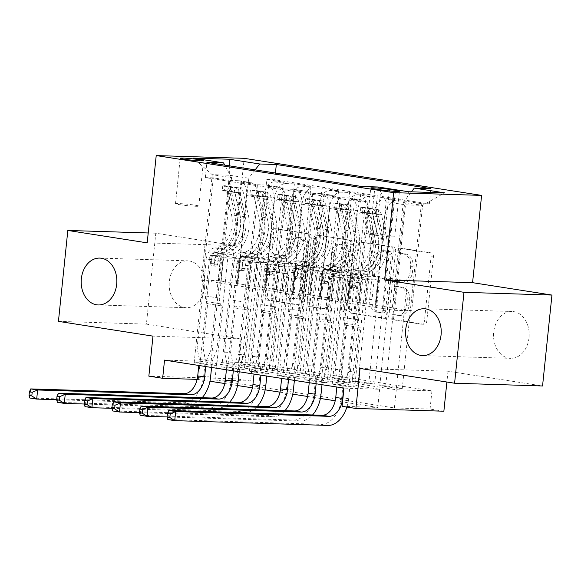 <?xml version="1.0" encoding="UTF-8"?>
<svg xmlns="http://www.w3.org/2000/svg" width="581" height="581" viewBox="0 0 581 581"><rect width="100%" height="100%" fill="white"/><g stroke="black" fill="none" stroke-linecap="round" stroke-linejoin="round"><path stroke-width="0.44" stroke-dasharray="2.9 2.18" d="M400.156 250.564A2.52 1.91 91.8 0 1 402.132 248.348A2.52 1.91 91.8 0 1 402.313 248.363L431.102 252.858A3.595 2.731 91.8 0 1 433.448 256.853L426.803 321.104A3.595 2.731 91.8 0 1 423.985 324.271A3.595 2.731 91.8 0 1 423.723 324.249L394.935 319.753A2.52 1.91 91.8 0 1 393.293 316.957A2.52 1.91 91.8 0 1 395.269 314.735A2.52 1.91 91.8 0 1 395.45 314.757L399.176 315.338A11.504 8.751 91.8 0 0 399.997 315.41A11.504 8.751 91.8 0 0 409.031 305.265L409.583 299.912A11.504 8.751 91.8 0 0 402.088 287.137L398.363 286.556A2.52 1.91 91.8 0 1 396.729 283.76A2.52 1.91 91.8 0 1 398.704 281.545A2.52 1.91 91.8 0 1 398.886 281.56L402.611 282.141A11.504 8.751 91.8 0 0 403.432 282.221A11.504 8.751 91.8 0 0 412.459 272.075L413.011 266.715A11.504 8.751 91.8 0 0 405.523 253.941L401.798 253.36A2.52 1.91 91.8 0 1 400.156 250.564M396.801 315.265A11.504 8.751 91.8 0 0 397.622 315.338A11.504 8.751 91.8 0 0 406.649 305.192L407.208 299.84A11.504 8.751 91.8 0 0 399.713 287.065L395.988 286.484A2.52 1.91 91.8 0 1 394.346 283.688A2.52 1.91 91.8 0 1 396.322 281.465A2.52 1.91 91.8 0 1 396.503 281.487L400.229 282.068A11.504 8.751 91.8 0 0 401.05 282.141A11.504 8.751 91.8 0 0 410.084 271.995L410.636 266.643A11.504 8.751 91.8 0 0 403.141 253.868L399.416 253.287A2.52 1.91 91.8 0 1 397.782 250.491A2.52 1.91 91.8 0 1 399.757 248.269A2.52 1.91 91.8 0 1 399.939 248.29L428.727 252.786A3.595 2.731 91.8 0 1 431.066 256.78L424.428 321.024A3.595 2.731 91.8 0 1 421.603 324.198A3.595 2.731 91.8 0 1 421.348 324.176L392.56 319.681A2.52 1.91 91.8 0 1 390.919 316.885A2.52 1.91 91.8 0 1 392.894 314.662A2.52 1.91 91.8 0 1 393.076 314.677L399.176 315.338M204.657 287.029A23.443 17.822 91.8 0 1 186.254 307.698A23.443 17.822 91.8 0 1 169.318 281.509A23.443 17.822 91.8 0 1 187.721 260.84A23.443 17.822 91.8 0 1 204.657 287.029M529.03 337.677A23.443 17.822 91.8 0 1 510.634 358.346A23.443 17.822 91.8 0 1 493.697 332.158A23.443 17.822 91.8 0 1 512.093 311.489A23.443 17.822 91.8 0 1 529.03 337.677M179.544 204.672A11.722 0.719 5.9 0 0 191.984 206.059A11.722 0.719 5.9 0 0 198.811 206.11A11.722 0.719 5.9 0 0 194.766 205.144A11.722 0.719 5.9 0 0 182.332 203.757A11.722 0.719 5.9 0 0 175.498 203.699A11.722 0.719 5.9 0 0 179.544 204.672M274.457 253.97A3.595 2.731 91.8 0 1 272.111 249.975L273.978 231.95A3.595 2.731 91.8 0 1 276.796 228.783A3.595 2.731 91.8 0 1 277.057 228.805L309.027 233.794A3.595 2.731 91.8 0 1 311.372 237.789L304.727 302.04A3.595 2.731 91.8 0 1 301.909 305.207A3.595 2.731 91.8 0 1 301.655 305.185L269.678 300.195A3.595 2.731 91.8 0 1 267.333 296.201L269.584 274.428A3.595 2.731 91.8 0 1 272.409 271.254A3.595 2.731 91.8 0 1 272.663 271.283L286.346 273.419A3.595 2.731 91.8 0 1 288.692 277.413L287.573 288.205A9.616 7.313 91.8 0 0 294.523 298.954A9.616 7.313 91.8 0 0 302.069 290.471L306.441 248.174A9.616 7.313 91.8 0 0 299.491 237.426A9.616 7.313 91.8 0 0 291.945 245.908L291.219 252.96A3.595 2.731 91.8 0 1 288.394 256.127A3.595 2.731 91.8 0 1 288.14 256.105L272.075 253.897A3.595 2.731 91.8 0 1 269.737 249.903L271.596 231.877A3.595 2.731 91.8 0 1 274.421 228.703A3.595 2.731 91.8 0 1 274.675 228.732L306.652 233.722A3.595 2.731 91.8 0 1 308.99 237.716L302.352 301.967A3.595 2.731 91.8 0 1 299.535 305.134A3.595 2.731 91.8 0 1 299.273 305.112L267.296 300.116A3.595 2.731 91.8 0 1 264.958 296.128L267.209 274.355A3.595 2.731 91.8 0 1 270.027 271.182A3.595 2.731 91.8 0 1 270.288 271.204L283.971 273.346A3.595 2.731 91.8 0 1 286.31 277.333L285.198 288.132L287.573 288.205M252.503 362.856L431.944 390.875L396.278 389.764L216.836 361.745L252.503 362.856L250.622 381.042L236.823 378.885L148.852 376.139M147.196 242.851L235.167 245.603L155.795 233.206L146.405 324.118L240.955 338.883L236.823 378.885M235.167 245.603L244.187 158.322M360.031 368.463L448.002 371.215L542.552 385.98M448.002 371.215L446.883 382.029M443.869 411.217L430.063 409.06L394.405 407.942L214.963 379.923L250.622 381.042M431.944 390.875L430.063 409.06M358.252 245.109A3.595 2.731 91.8 0 1 361.07 241.936A3.595 2.731 91.8 0 1 361.331 241.965L393.301 246.954A3.595 2.731 91.8 0 1 395.646 250.948L389.001 315.2A3.595 2.731 91.8 0 1 386.183 318.366A3.595 2.731 91.8 0 1 385.922 318.344L353.952 313.355A3.595 2.731 91.8 0 1 351.607 309.361L358.252 245.109L355.87 245.037A3.595 2.731 91.8 0 1 358.695 241.863A3.595 2.731 91.8 0 1 358.949 241.892L390.926 246.881A3.595 2.731 91.8 0 1 393.264 250.876L386.626 315.127A3.595 2.731 91.8 0 1 383.801 318.294A3.595 2.731 91.8 0 1 383.547 318.272L351.57 313.275A3.595 2.731 91.8 0 1 349.232 309.288L355.87 245.037M351.164 240.374L319.194 235.385A3.595 2.731 91.8 0 0 318.933 235.363A3.595 2.731 91.8 0 0 316.115 238.53L309.47 302.781A3.595 2.731 91.8 0 0 311.815 306.775L325.498 308.91A3.595 2.731 91.8 0 0 325.752 308.932A3.595 2.731 91.8 0 0 328.577 305.766L331.272 279.708A3.595 2.731 91.8 0 1 334.09 276.534A3.595 2.731 91.8 0 1 334.351 276.556L343.429 277.979A3.595 2.731 91.8 0 1 345.768 281.967L342.964 309.099A2.52 1.91 91.8 0 0 344.78 311.91A2.52 1.91 91.8 0 0 346.755 309.688L353.509 244.369A3.595 2.731 91.8 0 0 351.164 240.374L319.194 235.385M58.434 321.373L146.405 324.118M155.795 233.206L148.22 232.974M194.192 362.588L213.285 177.859L229.851 180.444L210.758 365.173L194.192 362.588L200.14 362.776L216.698 365.362L210.758 365.173M221.797 366.901L240.89 182.165L257.456 184.751L238.363 369.487L221.797 366.901L227.745 367.083L244.31 369.669L238.363 369.487M249.409 371.208L268.495 186.479L285.06 189.065L265.967 373.794L249.409 371.208L255.35 371.397L271.915 373.982L265.967 373.794M277.014 375.522L296.107 190.786L312.665 193.371L293.579 378.108L277.014 375.522L282.954 375.704L299.52 378.289L293.579 378.108M340.277 197.685L321.184 382.414L304.618 379.829L323.711 195.1L340.277 197.685L348.949 197.954A14.648 9.47 -81.1 0 1 349.711 198.027A14.648 9.47 -81.1 0 1 356.959 212.799L347.641 302.984L358.68 304.705L361.266 277.428L349.254 277.05L338.171 384.324L354.737 386.917L348.789 386.728L332.223 384.143L338.171 384.324M421.378 203.67L402.284 388.398L385.719 385.813L404.812 201.077L421.378 203.67L429.337 203.916L274.74 179.776L266.781 179.529L247.688 364.258L264.253 366.843L258.305 366.662L241.747 364.076L247.688 364.258M393.765 199.356L374.68 384.085L358.114 381.499L377.207 196.77L393.765 199.356L385.094 199.087L396.133 200.808L404.812 201.077M366.161 195.042L347.075 379.778L330.509 377.192L349.595 192.456L366.161 195.042L357.482 194.773A14.648 9.47 98.9 0 0 346.472 209.022L357.511 210.75A14.648 9.47 -81.1 0 1 368.528 196.501L377.207 196.77M338.556 190.735L319.463 375.464L302.904 372.879L321.99 188.15L338.556 190.735L329.877 190.466A14.648 9.47 98.9 0 0 318.867 204.715L329.906 206.437A14.648 9.47 -81.1 0 1 340.924 192.188L349.595 192.456M310.951 186.421L291.858 371.157L275.292 368.572L294.385 183.836L310.951 186.421L302.273 186.152A14.648 9.47 98.9 0 0 291.255 200.401L302.302 202.123A14.648 9.47 -81.1 0 1 313.312 187.874L321.99 188.15M240.89 182.165L249.569 182.434A14.648 9.47 -81.1 0 1 250.324 182.507A14.648 9.47 -81.1 0 1 257.572 197.279L248.254 287.464L250.839 260.186L238.827 259.809L227.745 367.083M229.851 180.444L238.522 180.713A14.648 9.47 98.9 0 1 239.285 180.785A14.648 9.47 98.9 0 1 246.533 195.557L237.215 285.743L248.254 287.464M268.495 186.479L277.173 186.748A14.648 9.47 -81.1 0 1 277.929 186.821A14.648 9.47 -81.1 0 1 285.184 201.592L275.859 291.778L278.444 264.493L266.439 264.123L255.35 371.397M257.456 184.751L266.134 185.027A14.648 9.47 98.9 0 1 266.89 185.092A14.648 9.47 98.9 0 1 274.138 199.864L264.82 290.05L275.859 291.778M296.107 190.786L304.778 191.062A14.648 9.47 -81.1 0 1 305.541 191.127A14.648 9.47 -81.1 0 1 312.789 205.899L303.471 296.085L306.049 268.807L294.044 268.429L282.954 375.704M285.06 189.065L293.739 189.333A14.648 9.47 98.9 0 1 294.494 189.406A14.648 9.47 98.9 0 1 301.742 204.178L292.425 294.364L303.471 296.085M323.711 195.1L332.39 195.369A14.648 9.47 -81.1 0 1 333.145 195.441A14.648 9.47 -81.1 0 1 340.393 210.213L331.076 300.399L333.654 273.114L321.649 272.743L310.566 380.018L327.125 382.603L321.184 382.414M312.665 193.371L321.344 193.647A14.648 9.47 98.9 0 1 322.099 193.713A14.648 9.47 98.9 0 1 329.354 208.485L320.029 298.67L331.076 300.399M402.284 388.398L396.344 388.21L379.778 385.624L385.719 385.813M374.68 384.085L368.732 383.903L352.173 381.318L358.114 381.499M347.075 379.778L341.127 379.589L324.561 377.004L330.509 377.192M319.463 375.464L313.522 375.282L296.956 372.697L302.904 372.879M291.858 371.157L285.917 370.969L269.352 368.383L275.292 368.572M164.532 360.111L200.198 361.222L379.64 389.241L343.974 388.13M304.618 379.829L310.566 380.018M285.917 370.969L297 263.694L284.995 263.316L282.177 290.594L265.372 288.002L274.697 197.816A14.648 9.47 -81.1 0 1 285.707 183.567L294.385 183.836M265.372 288.002L254.333 286.273L263.651 196.087L274.697 197.816M313.522 375.282L324.605 268.008L312.6 267.63L309.782 294.901L292.984 292.308L302.302 202.123M292.984 292.308L281.938 290.587L291.255 200.401M341.127 379.589L352.217 272.315L340.205 271.944L337.387 299.215L320.589 296.622L329.906 206.437M320.589 296.622L309.542 294.894L318.867 204.715M368.732 383.903L379.821 276.629L367.817 276.251L364.999 303.522L348.193 300.929L357.511 210.75M348.193 300.929L337.154 299.208L346.472 209.022M332.223 384.143L351.316 199.406L359.995 199.682A14.648 9.47 -81.1 0 1 360.75 199.748A14.648 9.47 -81.1 0 1 367.998 214.52L358.68 304.705M396.344 388.21L407.426 280.935L395.421 280.565L392.603 307.836L364.759 303.514L374.077 213.336A14.648 9.47 -81.1 0 1 385.094 199.087M375.798 305.243L385.123 215.057A14.648 9.47 -81.1 0 1 396.133 200.808M263.651 196.087A14.648 9.47 98.9 0 1 274.668 181.838L283.339 182.114L266.781 179.529M213.285 177.859L205.318 177.604L359.915 201.745L367.882 201.999L351.316 199.406M258.305 366.662L269.395 259.387L257.39 259.01L254.572 286.28L218.441 280.674L201.324 280.136L212.225 174.678L231.55 177.699L220.649 283.158L223.227 255.872L211.223 255.495L200.14 362.776M201.324 280.136L220.649 283.158M378.137 186.995L386.147 201.839L375.246 307.291L394.572 310.312L405.465 204.853L422.583 205.391L403.265 202.37L411.413 191.824M386.147 201.839L405.465 204.853L408.501 191.737M394.572 310.312L411.689 310.842L422.583 205.391L444.639 192.863M411.689 310.842L392.364 307.828L403.265 202.37M335.215 400.781L377.759 407.426L342.1 406.315M197.148 379.371L209.952 381.223M224.789 383.54L237.556 385.53M252.394 387.847L265.168 389.844M279.998 392.16L292.773 394.158M307.603 396.474L320.378 398.464M218.441 280.674L229.342 175.215L212.225 174.678L193.175 158.112M237.767 283.688L248.668 178.229L229.342 175.215L229.321 165.839M237.215 285.743L220.41 283.143M264.82 290.05L248.014 287.457M292.425 294.364L275.626 291.771M320.029 298.67L303.231 296.078M347.641 302.984L330.836 300.392M375.246 307.291L358.441 304.698M396.278 389.764L394.405 407.942M216.836 361.745L214.963 379.923M379.64 389.241L377.759 407.426M200.198 361.222L198.317 379.408M375.006 307.284L377.824 280.013L365.819 279.635L349.254 277.05M377.824 280.013L361.266 277.428M348.789 386.728L367.882 201.999M359.915 201.745L361.491 186.472M365.819 279.635L354.737 386.917M429.337 203.916L430.92 188.643M379.778 385.624L390.86 278.35L378.856 277.979L376.038 305.25M395.421 280.565L378.856 277.979M407.426 280.935L390.86 278.35M283.339 182.114L264.253 366.843M347.402 302.977L350.22 275.699L333.654 273.114M350.22 275.699L338.215 275.329L321.649 272.743M338.215 275.329L327.125 382.603M352.173 381.318L363.256 274.043L351.251 273.666L348.433 300.936M367.817 276.251L351.251 273.666M379.821 276.629L363.256 274.043M340.205 271.944L323.646 269.352L320.828 296.63M352.217 272.315L335.651 269.729L323.646 269.352M324.561 377.004L335.651 269.729M319.797 298.663L322.615 271.392L310.61 271.015L299.52 378.289M310.61 271.015L294.044 268.429M322.615 271.392L306.049 268.807M312.6 267.63L296.034 265.045L293.216 292.316M324.605 268.008L308.046 265.415L296.034 265.045M296.956 372.697L308.046 265.415M292.185 294.356L295.01 267.078L282.998 266.708L271.915 373.982M282.998 266.708L266.439 264.123M295.01 267.078L278.444 264.493M284.995 263.316L268.429 260.731L265.611 288.009M297 263.694L280.434 261.109L268.429 260.731M269.352 368.383L280.434 261.109M264.58 290.042L267.398 262.772L255.393 262.394L244.31 369.669M255.393 262.394L238.827 259.809M267.398 262.772L250.839 260.186M257.39 259.01L240.825 256.424L238.007 283.695M269.395 259.387L252.829 256.795L240.825 256.424M274.74 179.776L275.438 173.036M255.132 169.863L248.668 178.229M241.747 364.076L252.829 256.795M236.975 285.736L239.793 258.458L227.788 258.087L216.698 365.362M231.55 177.699L224.767 165.127M205.318 177.604L206.894 162.331M227.788 258.087L211.223 255.495M239.793 258.458L223.227 255.872M376.067 235.327A11.351 0.697 5.9 0 0 388.115 236.67A11.351 0.697 5.9 0 0 394.731 236.721A11.351 0.697 5.9 0 0 390.81 235.784L384.731 234.84A11.351 0.697 5.9 0 0 372.69 233.489A11.351 0.697 5.9 0 0 366.066 233.439A11.351 0.697 5.9 0 0 369.995 234.375L376.067 235.327L380.766 189.871M240.955 338.883L152.985 336.138M389.807 251.486A2.52 1.91 91.8 0 1 391.441 254.282L385.617 310.682A2.52 1.91 91.8 0 1 383.642 312.898A2.52 1.91 91.8 0 1 383.46 312.883L379.531 312.266A11.504 8.751 91.8 0 1 372.043 299.491L376.023 260.942A11.504 8.751 91.8 0 1 385.058 250.796A11.504 8.751 91.8 0 1 385.878 250.876L389.807 251.486L387.425 251.413A2.52 1.91 91.8 0 1 389.067 254.209L391.441 254.282M387.425 251.413L383.496 250.803A11.504 8.751 91.8 0 0 382.676 250.723A11.504 8.751 91.8 0 0 373.648 260.869L369.661 299.418A11.504 8.751 91.8 0 0 377.156 312.193L381.085 312.81A2.52 1.91 91.8 0 0 381.267 312.825A2.52 1.91 91.8 0 0 383.242 310.603L389.067 254.209M348.789 240.302A3.595 2.731 91.8 0 1 351.127 244.296L344.38 309.615A2.52 1.91 91.8 0 1 342.405 311.837A2.52 1.91 91.8 0 1 340.582 309.027L343.386 281.894A3.595 2.731 91.8 0 0 341.047 277.9L331.969 276.483A3.595 2.731 91.8 0 0 331.715 276.462A3.595 2.731 91.8 0 0 328.89 279.635L326.202 305.686A3.595 2.731 91.8 0 1 323.377 308.86A3.595 2.731 91.8 0 1 323.123 308.838L309.433 306.695A3.595 2.731 91.8 0 1 307.095 302.708L313.733 238.457A3.595 2.731 91.8 0 1 316.558 235.283A3.595 2.731 91.8 0 1 316.812 235.312M334.06 252.67A9.616 7.313 91.8 0 1 341.613 244.187A9.616 7.313 91.8 0 1 348.564 254.928L347.024 269.831A3.595 2.731 91.8 0 1 344.199 273.005A3.595 2.731 91.8 0 1 343.945 272.983L334.867 271.559A3.595 2.731 91.8 0 1 332.521 267.572L334.06 252.67L331.686 252.59A9.616 7.313 91.8 0 1 339.231 244.114A9.616 7.313 91.8 0 1 346.182 254.856L348.564 254.928M331.686 252.59L330.146 267.492A3.595 2.731 91.8 0 0 332.485 271.487L341.563 272.903A3.595 2.731 91.8 0 0 341.824 272.932A3.595 2.731 91.8 0 0 344.642 269.758L346.182 254.856M285.198 288.132A9.616 7.313 91.8 0 0 292.141 298.874A9.616 7.313 91.8 0 0 299.694 290.398L304.066 248.102A9.616 7.313 91.8 0 0 297.116 237.353A9.616 7.313 91.8 0 0 289.57 245.836L288.837 252.888A3.595 2.731 91.8 0 1 286.019 256.054A3.595 2.731 91.8 0 1 285.758 256.032L272.075 253.897M360.765 207.519L360.278 212.247L362.275 211.963L362.762 207.235L360.765 207.519L376.568 209.392L376.074 214.12A4.946 3.196 -81.1 0 1 376.212 214.135A4.946 3.196 -81.1 0 1 378.543 216.909L383.38 238.595A23.255 15.041 -81.1 0 1 366.676 271.639L361.433 270.819A11.54 7.459 98.9 0 0 352.878 282.046L352.5 285.692A2.201 1.67 91.8 0 1 350.771 287.631A2.201 1.67 91.8 0 1 350.619 287.617A2.201 1.67 91.8 0 1 349.188 285.177L349.566 281.531A11.54 7.459 -81.1 0 1 358.114 270.303L352.87 269.482A11.54 7.459 98.9 0 0 344.315 280.71L335.15 369.451L337.438 381.238L336.835 387.011M362.762 207.235A9.703 6.275 -81.1 0 1 363.147 207.279A9.703 6.275 -81.1 0 1 367.722 212.719L372.559 234.404A28.019 18.12 -81.1 0 1 352.435 274.217L357.678 275.031A6.776 4.379 98.9 0 0 352.652 281.625L352.275 285.271A2.201 1.67 -88.2 0 0 353.706 287.711A2.201 1.67 -88.2 0 0 353.865 287.726A2.201 1.67 -88.2 0 0 355.587 285.787L355.964 282.141A6.776 4.379 -81.1 0 1 360.99 275.554L366.233 276.367A6.776 4.379 98.9 0 0 361.208 282.962L357.417 319.695A7.96 5.149 -81.1 0 0 358.354 325.331L359.479 327.423L354.897 371.789L348.949 371.6L358.121 282.867L352.878 282.046M376.568 209.392A9.703 6.275 -81.1 0 1 376.946 209.436A9.703 6.275 -81.1 0 1 381.528 214.868L386.365 236.561A28.019 18.12 -81.1 0 1 366.233 276.367M366.676 271.639A11.54 7.459 98.9 0 0 358.121 282.867M362.275 211.963A4.946 3.196 -81.1 0 1 362.413 211.985A4.946 3.196 -81.1 0 1 364.745 214.752L369.581 236.438A23.255 15.041 -81.1 0 1 352.87 269.482M352.435 274.217A6.776 4.379 98.9 0 0 347.409 280.805L343.611 317.546A7.96 5.149 98.9 0 0 344.548 323.174L345.673 325.266L341.091 369.632L335.15 369.451M360.278 212.247L368.565 213.539L369.051 208.811M376.074 214.12L368.565 213.539M354.897 371.789L350.278 382.501L344.337 382.313L343.741 388.093M344.337 382.313L348.949 371.6M357.678 275.031A28.019 18.12 98.9 0 0 377.81 235.225L372.973 213.532A9.703 6.275 98.9 0 0 369.741 208.557L373.06 209.08A9.703 6.275 -81.1 0 1 376.285 214.055L381.121 235.741A28.019 18.12 -81.1 0 1 360.99 275.554M361.433 270.819A23.255 15.041 98.9 0 0 378.137 237.774L373.3 216.088A4.946 3.196 98.9 0 0 372.515 214.309C369.748 212.813 368.637 212.646 369.204 213.793A4.946 3.196 -81.1 0 1 369.988 215.573L374.825 237.259A23.255 15.041 -81.1 0 1 358.114 270.303M369.247 208.259L368.746 213.104L369.204 213.793L369.741 208.557M345.673 325.266L359.479 327.423M168.759 410.469L167.822 419.562L321.053 424.341A27.467 17.764 98.9 0 0 341.708 397.629L343.378 381.419L341.091 369.632M346.879 407.056A27.467 17.764 98.9 0 0 348.607 398.704L350.278 382.501M337.438 381.238L343.378 381.419M333.16 203.205L332.673 207.933L334.671 207.657L335.157 202.929L333.16 203.205L348.956 205.078L348.469 209.814A4.946 3.196 -81.1 0 1 348.607 209.828A4.946 3.196 -81.1 0 1 350.939 212.595L355.775 234.281A23.255 15.041 -81.1 0 1 339.072 267.333L333.821 266.512A11.54 7.459 98.9 0 0 325.266 277.733L324.895 281.378A2.201 1.67 91.8 0 1 323.167 283.317A2.201 1.67 91.8 0 1 323.007 283.303A2.201 1.67 91.8 0 1 321.576 280.863L321.954 277.217A11.54 7.459 -81.1 0 1 330.509 265.996L325.266 265.176A11.54 7.459 98.9 0 0 316.71 276.396L307.538 365.137L309.826 376.924L309.23 382.705M335.157 202.929A9.703 6.275 -81.1 0 1 335.542 202.965A9.703 6.275 -81.1 0 1 340.117 208.405L344.954 230.091A28.019 18.12 -81.1 0 1 324.823 269.904L330.073 270.724A6.776 4.379 98.9 0 0 325.048 277.311L324.67 280.957A2.201 1.67 -88.2 0 0 326.101 283.397A2.201 1.67 -88.2 0 0 326.261 283.412A2.201 1.67 -88.2 0 0 327.982 281.48L328.359 277.834A6.776 4.379 -81.1 0 1 333.385 271.24L338.629 272.061A6.776 4.379 98.9 0 0 333.603 278.648L329.812 315.389A7.96 5.149 -81.1 0 0 330.742 321.024L331.874 323.116L327.285 367.475L321.344 367.294L330.516 278.553L325.266 277.733M348.956 205.078A9.703 6.275 -81.1 0 1 349.341 205.122A9.703 6.275 -81.1 0 1 353.923 210.562L358.76 232.247A28.019 18.12 -81.1 0 1 338.629 272.061M339.072 267.333A11.54 7.459 98.9 0 0 330.516 278.553M334.671 207.657A4.946 3.196 -81.1 0 1 334.801 207.671A4.946 3.196 -81.1 0 1 337.14 210.445L341.977 232.131A23.255 15.041 -81.1 0 1 325.266 265.176M324.823 269.904A6.776 4.379 98.9 0 0 319.804 276.498L316.006 313.232A7.96 5.149 98.9 0 0 316.943 318.867L318.068 320.959L313.486 365.326L307.538 365.137M332.673 207.933L340.953 209.225L341.446 204.497M348.469 209.814L340.953 209.225M327.285 367.475L322.673 378.187L316.732 378.006L316.137 383.78M316.732 378.006L321.344 367.294M330.073 270.724A28.019 18.12 98.9 0 0 350.198 230.911L345.361 209.225A9.703 6.275 98.9 0 0 342.136 204.251L345.448 204.766A9.703 6.275 -81.1 0 1 348.673 209.741L353.509 231.427A28.019 18.12 -81.1 0 1 333.385 271.24M333.821 266.512A23.255 15.041 98.9 0 0 350.532 233.468L345.695 211.782A4.946 3.196 98.9 0 0 344.911 210.002C342.136 208.506 341.032 208.332 341.599 209.48A4.946 3.196 -81.1 0 1 342.383 211.259L347.22 232.945A23.255 15.041 -81.1 0 1 330.509 265.996M341.643 203.953L341.141 208.797L341.599 209.48L342.136 204.251M318.068 320.959L331.874 323.116M141.154 406.155L140.217 415.248L293.449 420.034A27.467 17.764 98.9 0 0 314.096 393.315L315.774 377.113L313.486 365.326M322.005 384.695L322.673 378.187M167.096 416.947L300.348 421.109A27.467 17.764 98.9 0 0 312.585 414.957M309.826 376.924L315.774 377.113M305.555 198.898L305.069 203.626L307.058 203.343L307.552 198.615L305.555 198.898L321.351 200.772L320.865 205.5A4.946 3.196 -81.1 0 1 321.002 205.514A4.946 3.196 -81.1 0 1 323.334 208.288L328.171 229.974A23.255 15.041 -81.1 0 1 311.46 263.019L306.216 262.198A11.54 7.459 98.9 0 0 297.661 273.426L297.283 277.072A2.201 1.67 91.8 0 1 295.562 279.011A2.201 1.67 91.8 0 1 295.402 278.989A2.201 1.67 91.8 0 1 293.971 276.549L294.349 272.903A11.54 7.459 -81.1 0 1 302.904 261.682L297.661 260.862A11.54 7.459 98.9 0 0 289.106 272.09L279.933 360.823L282.221 372.617L281.625 378.391M307.552 198.615A9.703 6.275 -81.1 0 1 307.93 198.658A9.703 6.275 -81.1 0 1 312.513 204.098L317.349 225.784A28.019 18.12 -81.1 0 1 297.218 265.59L302.461 266.41A6.776 4.379 98.9 0 0 297.443 273.005L297.065 276.65A2.201 1.67 -88.2 0 0 298.496 279.091A2.201 1.67 -88.2 0 0 298.649 279.105A2.201 1.67 -88.2 0 0 300.377 277.166L300.755 273.52A6.776 4.379 -81.1 0 1 305.78 266.926L311.024 267.747A6.776 4.379 98.9 0 0 305.998 274.341L302.2 311.075A7.96 5.149 -81.1 0 0 303.137 316.71L304.262 318.802L299.68 363.169L293.739 362.98L302.904 274.239L297.661 273.426M321.351 200.772A9.703 6.275 -81.1 0 1 321.736 200.815A9.703 6.275 -81.1 0 1 326.311 206.248L331.148 227.934A28.019 18.12 -81.1 0 1 311.024 267.747M311.46 263.019A11.54 7.459 98.9 0 0 302.904 274.239M307.058 203.343A4.946 3.196 -81.1 0 1 307.196 203.365A4.946 3.196 -81.1 0 1 309.528 206.132L314.365 227.817A23.255 15.041 -81.1 0 1 297.661 260.862M297.218 265.59A6.776 4.379 98.9 0 0 292.192 272.184L288.401 308.918A7.96 5.149 98.9 0 0 289.338 314.553L290.464 316.645L285.881 361.012L279.933 360.823M305.069 203.626L313.348 204.919L313.834 200.191M320.865 205.5L313.348 204.919M299.68 363.169L295.068 373.881L289.127 373.692L288.525 379.473M289.127 373.692L293.739 362.98M302.461 266.41A28.019 18.12 98.9 0 0 322.593 226.597L317.756 204.911A9.703 6.275 98.9 0 0 314.532 199.937L317.843 200.452A9.703 6.275 -81.1 0 1 321.068 205.434L325.905 227.12A28.019 18.12 -81.1 0 1 305.78 266.926M306.216 262.198A23.255 15.041 98.9 0 0 322.927 229.154L318.09 207.468A4.946 3.196 98.9 0 0 317.306 205.689C314.532 204.192 313.428 204.025 313.994 205.173A4.946 3.196 -81.1 0 1 314.779 206.952L319.615 228.638A23.255 15.041 -81.1 0 1 302.904 261.682M314.038 199.639L313.537 204.483L313.994 205.173L314.532 199.937M290.464 316.645L304.262 318.802M113.549 401.849L112.605 410.934L265.844 415.72A27.467 17.764 98.9 0 0 286.491 389.009L288.169 372.799L285.881 361.012M294.393 380.388L295.068 373.881M139.484 412.641L272.743 416.802A27.467 17.764 98.9 0 0 284.98 410.651M282.221 372.617L288.169 372.799M277.95 194.584L277.464 199.312L279.454 199.036L279.94 194.308L277.95 194.584L293.746 196.458L293.26 201.193A4.946 3.196 -81.1 0 1 293.398 201.208A4.946 3.196 -81.1 0 1 295.729 203.975L300.566 225.66A23.255 15.041 -81.1 0 1 283.855 258.712L278.611 257.891A11.54 7.459 98.9 0 0 270.056 269.112L269.678 272.758A2.201 1.67 91.8 0 1 267.957 274.697A2.201 1.67 91.8 0 1 267.797 274.682A2.201 1.67 91.8 0 1 266.367 272.242L266.744 268.596A11.54 7.459 -81.1 0 1 275.3 257.376L270.056 256.555A11.54 7.459 98.9 0 0 261.501 267.776L252.328 356.516L254.616 368.303L254.02 374.084M279.94 194.308A9.703 6.275 -81.1 0 1 280.325 194.345A9.703 6.275 -81.1 0 1 284.908 199.784L289.745 221.47A28.019 18.12 -81.1 0 1 269.613 261.283L274.857 262.104A6.776 4.379 98.9 0 0 269.831 268.691L269.461 272.336A2.201 1.67 -88.2 0 0 270.891 274.777A2.201 1.67 -88.2 0 0 271.044 274.791A2.201 1.67 -88.2 0 0 272.772 272.852L273.15 269.206A6.776 4.379 -81.1 0 1 278.168 262.619L283.419 263.44A6.776 4.379 98.9 0 0 278.393 270.027L274.595 306.768A7.96 5.149 -81.1 0 0 275.532 312.404L276.658 314.488L272.075 358.855L266.134 358.673L275.3 269.933L270.056 269.112M293.746 196.458A9.703 6.275 -81.1 0 1 294.131 196.501A9.703 6.275 -81.1 0 1 298.707 201.941L303.543 223.627A28.019 18.12 -81.1 0 1 283.419 263.44M283.855 258.712A11.54 7.459 98.9 0 0 275.3 269.933M279.454 199.036A4.946 3.196 -81.1 0 1 279.592 199.051A4.946 3.196 -81.1 0 1 281.923 201.818L286.76 223.511A23.255 15.041 -81.1 0 1 270.056 256.555M269.613 261.283A6.776 4.379 98.9 0 0 264.587 267.87L260.789 304.611A7.96 5.149 98.9 0 0 261.726 310.247L262.859 312.338L258.269 356.698L252.328 356.516M277.464 199.312L285.743 200.605L286.23 195.877M293.26 201.193L285.743 200.605M272.075 358.855L267.463 369.567L261.515 369.385L260.92 375.159M261.515 369.385L266.134 358.673M274.857 262.104A28.019 18.12 98.9 0 0 294.988 222.291L290.151 200.605A9.703 6.275 98.9 0 0 286.927 195.63L290.239 196.146A9.703 6.275 -81.1 0 1 293.463 201.12L298.3 222.806A28.019 18.12 -81.1 0 1 278.168 262.619M278.611 257.891A23.255 15.041 98.9 0 0 295.322 224.847L290.485 203.154A4.946 3.196 98.9 0 0 289.694 201.375C286.927 199.886 285.823 199.711 286.382 200.859A4.946 3.196 -81.1 0 1 287.167 202.638L292.003 224.324A23.255 15.041 -81.1 0 1 275.3 257.376M286.433 195.325L285.932 200.169L286.382 200.859L286.927 195.63M262.859 312.338L276.658 314.488M85.944 397.535L85 406.627L238.232 411.413A27.467 17.764 98.9 0 0 258.886 384.695L260.557 368.492L258.269 356.698M266.788 376.074L267.463 369.567M111.879 408.327L245.138 412.488A27.467 17.764 98.9 0 0 257.376 406.337M254.616 368.303L260.557 368.492M250.346 190.277L249.852 195.005L251.849 194.722L252.336 189.994L250.346 190.277L266.142 192.151L265.648 196.879A4.946 3.196 -81.1 0 1 265.786 196.894A4.946 3.196 -81.1 0 1 268.124 199.668L272.961 221.354A23.255 15.041 -81.1 0 1 256.25 254.398L251.007 253.577A11.54 7.459 98.9 0 0 242.451 264.805L242.074 268.451A2.201 1.67 91.8 0 1 240.345 270.383A2.201 1.67 91.8 0 1 240.193 270.368A2.201 1.67 91.8 0 1 238.762 267.928L239.14 264.282A11.54 7.459 -81.1 0 1 247.695 253.062L242.444 252.241A11.54 7.459 98.9 0 0 233.889 263.469L224.724 352.202L227.011 363.996L226.416 369.77M252.336 189.994A9.703 6.275 -81.1 0 1 252.72 190.038A9.703 6.275 -81.1 0 1 257.296 195.47L262.133 217.163A28.019 18.12 -81.1 0 1 242.008 256.969L247.252 257.79A6.776 4.379 98.9 0 0 242.226 264.384L241.849 268.03A2.201 1.67 -88.2 0 0 243.279 270.47A2.201 1.67 -88.2 0 0 243.439 270.485A2.201 1.67 -88.2 0 0 245.16 268.545L245.538 264.9A6.776 4.379 -81.1 0 1 250.564 258.305L255.807 259.126A6.776 4.379 98.9 0 0 250.789 265.72L246.99 302.454A7.96 5.149 -81.1 0 0 247.927 308.09L249.053 310.181L244.47 354.548L238.522 354.359L247.695 265.619L242.451 264.805M266.142 192.151A9.703 6.275 -81.1 0 1 266.519 192.195A9.703 6.275 -81.1 0 1 271.102 197.627L275.939 219.313A28.019 18.12 -81.1 0 1 255.807 259.126M256.25 254.398A11.54 7.459 98.9 0 0 247.695 265.619M251.849 194.722A4.946 3.196 -81.1 0 1 251.987 194.744A4.946 3.196 -81.1 0 1 254.318 197.511L259.155 219.197A23.255 15.041 -81.1 0 1 242.444 252.241M242.008 256.969A6.776 4.379 98.9 0 0 236.983 263.563L233.184 300.297A7.96 5.149 98.9 0 0 234.121 305.933L235.247 308.024L230.664 352.391L224.724 352.202M249.852 195.005L258.138 196.298L258.625 191.57M265.648 196.879L258.138 196.298M244.47 354.548L239.851 365.26L233.911 365.071L233.315 370.852M233.911 365.071L238.522 354.359M247.252 257.79A28.019 18.12 98.9 0 0 267.383 217.977L262.547 196.291A9.703 6.275 98.9 0 0 259.322 191.316L262.634 191.832A9.703 6.275 -81.1 0 1 265.858 196.806L270.695 218.5A28.019 18.12 -81.1 0 1 250.564 258.305M251.007 253.577A23.255 15.041 98.9 0 0 267.71 220.533L262.873 198.847A4.946 3.196 98.9 0 0 262.089 197.068C259.322 195.572 258.218 195.398 258.777 196.552A4.946 3.196 -81.1 0 1 259.562 198.332L264.399 220.017A23.255 15.041 -81.1 0 1 247.695 253.062M258.821 191.018L258.32 195.862L258.777 196.552L259.322 191.316M235.247 308.024L249.053 310.181M58.332 393.228L57.396 402.313L210.627 407.099A27.467 17.764 98.9 0 0 231.282 380.388L232.952 364.178L230.664 352.391M239.183 371.767L239.851 365.26M84.274 404.02L217.534 408.182A27.467 17.764 98.9 0 0 229.771 402.03M227.011 363.996L232.952 364.178M222.734 185.964L222.247 190.691L224.244 190.415L224.731 185.68L222.734 185.964L238.537 187.837L238.043 192.565A4.946 3.196 -81.1 0 1 238.181 192.587A4.946 3.196 -81.1 0 1 240.512 195.354L245.349 217.04A23.255 15.041 -81.1 0 1 228.645 250.084L223.394 249.271A11.54 7.459 98.9 0 0 214.839 260.491L214.469 264.137A2.201 1.67 91.8 0 1 212.74 266.076A2.201 1.67 91.8 0 1 212.588 266.062A2.201 1.67 91.8 0 1 211.15 263.621L211.528 259.976A11.54 7.459 -81.1 0 1 220.083 248.748L214.839 247.934A11.54 7.459 98.9 0 0 206.284 259.155L197.112 347.896L199.399 359.683L198.804 365.464M224.731 185.68A9.703 6.275 -81.1 0 1 225.116 185.724A9.703 6.275 -81.1 0 1 229.691 191.164L234.528 212.849A28.019 18.12 -81.1 0 1 214.396 252.662L219.647 253.483A6.776 4.379 98.9 0 0 214.621 260.07L214.244 263.716A2.201 1.67 -88.2 0 0 215.674 266.156A2.201 1.67 -88.2 0 0 215.834 266.171A2.201 1.67 -88.2 0 0 217.555 264.232L217.933 260.586A6.776 4.379 -81.1 0 1 222.959 253.999L228.202 254.819A6.776 4.379 98.9 0 0 223.177 261.406L219.386 298.147A7.96 5.149 -81.1 0 0 220.315 303.776L221.448 305.867L216.858 350.234L210.918 350.052L220.09 261.312L214.839 260.491M238.537 187.837A9.703 6.275 -81.1 0 1 238.914 187.881A9.703 6.275 -81.1 0 1 243.497 193.32L248.334 215.006A28.019 18.12 -81.1 0 1 228.202 254.819M228.645 250.084A11.54 7.459 98.9 0 0 220.09 261.312M224.244 190.415A4.946 3.196 -81.1 0 1 224.375 190.43A4.946 3.196 -81.1 0 1 226.713 193.197L231.55 214.883A23.255 15.041 -81.1 0 1 214.839 247.934M214.396 252.662A6.776 4.379 98.9 0 0 209.378 259.249L205.58 295.99A7.96 5.149 98.9 0 0 206.516 301.626L207.642 303.718L203.06 348.077L197.112 347.896M222.247 190.691L230.526 191.984L231.02 187.256M238.043 192.565L230.526 191.984M216.858 350.234L212.247 360.946L206.306 360.765L205.71 366.538M206.306 360.765L210.918 350.052M219.647 253.483A28.019 18.12 98.9 0 0 239.771 213.67L234.935 191.984A9.703 6.275 98.9 0 0 231.71 187.009L235.022 187.525A9.703 6.275 -81.1 0 1 238.254 192.5L243.09 214.186A28.019 18.12 -81.1 0 1 222.959 253.999M223.394 249.271A23.255 15.041 98.9 0 0 240.106 216.219L235.269 194.533A4.946 3.196 98.9 0 0 234.484 192.754C231.71 191.265 230.606 191.091 231.173 192.238A4.946 3.196 -81.1 0 1 231.957 194.018L236.794 215.704A23.255 15.041 -81.1 0 1 220.083 248.748M231.216 186.704L230.715 191.548L231.173 192.238L231.71 187.009M207.642 303.718L221.448 305.867M30.728 388.914L29.791 398.007L183.022 402.793A27.467 17.764 98.9 0 0 203.67 376.074L205.347 359.871L203.06 348.077M211.578 367.453L212.247 360.946M56.669 399.706L189.922 403.868A27.467 17.764 98.9 0 0 202.159 397.716M199.399 359.683L205.347 359.871M399.939 248.29L402.313 248.363M393.076 314.677L395.45 314.757M396.503 281.487L398.886 281.56M246.533 195.557L257.572 197.279M274.138 199.864L285.184 201.592M301.742 204.178L312.789 205.899M329.354 208.485L340.393 210.213M356.959 212.799L367.998 214.52M374.077 213.336L385.123 215.057M274.668 181.838L285.707 183.567M302.273 186.152L313.312 187.874M329.877 190.466L340.924 192.188M357.482 194.773L368.528 196.501M348.949 197.954L359.995 199.682M321.344 193.647L332.39 195.369M293.739 189.333L304.778 191.062M266.134 185.027L277.173 186.748M238.522 180.713L249.569 182.434M390.81 235.784L395.4 191.381M369.995 234.375L374.694 188.919M384.731 234.84L389.27 190.909M403.141 253.868L405.523 253.941M410.636 266.643L413.011 266.715M410.084 271.995L412.459 272.075M400.229 282.068L402.611 282.141M395.988 286.484L398.363 286.556M399.713 287.065L402.088 287.137M407.208 299.84L409.583 299.912M406.649 305.192L409.031 305.265M392.56 319.681L394.935 319.753M421.348 324.176L423.723 324.249M424.428 321.024L426.803 321.104M431.066 256.78L433.448 256.853M428.727 252.786L431.102 252.858M399.416 253.287L401.798 253.36M349.232 309.288L351.607 309.361M351.57 313.275L353.952 313.355M383.547 318.272L385.922 318.344M386.626 315.127L389.001 315.2M393.264 250.876L395.646 250.948M390.926 246.881L393.301 246.954M358.949 241.892L361.331 241.965M383.242 310.603L385.617 310.682M381.085 312.81L383.46 312.883M377.156 312.193L379.531 312.266M369.661 299.418L372.043 299.491M373.648 260.869L376.023 260.942M383.496 250.803L385.878 250.876M313.733 238.457L316.115 238.53M307.095 302.708L309.47 302.781M309.433 306.695L311.815 306.775M323.123 308.838L325.498 308.91M326.202 305.686L328.577 305.766M328.89 279.635L331.272 279.708M331.969 276.483L334.351 276.556M341.047 277.9L343.429 277.979M343.386 281.894L345.768 281.967M340.582 309.027L342.964 309.099M344.38 309.615L346.755 309.688M351.127 244.296L353.509 244.369M344.642 269.758L347.024 269.831M341.563 272.903L343.945 272.983M332.485 271.487L334.867 271.559M330.146 267.492L332.521 267.572M285.758 256.032L288.14 256.105M288.837 252.888L291.219 252.96M289.57 245.836L291.945 245.908M304.066 248.102L306.441 248.174M299.694 290.398L302.069 290.471M286.31 277.333L288.692 277.413M283.971 273.346L286.346 273.419M270.288 271.204L272.663 271.283M267.209 274.355L269.584 274.428M264.958 296.128L267.333 296.201M267.296 300.116L269.678 300.195M299.273 305.112L301.655 305.185M302.352 301.967L304.727 302.04M308.99 237.716L311.372 237.789M306.652 233.722L309.027 233.794M274.675 228.732L277.057 228.805M271.596 231.877L273.978 231.95M269.737 249.903L272.111 249.975M355.587 285.787L352.5 285.692M362.711 207.243L376.379 209.378M375.892 214.106L362.224 211.971M355.964 282.141L361.208 282.962M343.611 317.546L357.417 319.695M347.409 280.805L352.652 281.625M349.566 281.531L344.315 280.71M381.121 235.741L386.365 236.561M372.559 234.404L377.81 235.225M383.38 238.595L378.137 237.774M374.825 237.259L369.581 236.438M376.285 214.055L381.528 214.868M378.543 216.909L373.3 216.088M367.722 212.719L372.973 213.532M369.988 215.573L364.745 214.752M344.548 323.174L358.354 325.331M348.607 398.704L341.708 397.629M327.953 425.423L321.053 424.341M372.515 214.309L373.06 209.08M352.275 285.271L349.188 285.177M327.982 281.48L324.895 281.378M335.106 202.929L348.774 205.064M348.28 209.792L334.62 207.657M328.359 277.834L333.603 278.648M316.006 313.232L329.812 315.389M319.804 276.498L325.048 277.311M321.954 277.217L316.71 276.396M353.509 231.427L358.76 232.247M344.954 230.091L350.198 230.911M355.775 234.281L350.532 233.468M347.22 232.945L341.977 232.131M348.673 209.741L353.923 210.562M350.939 212.595L345.695 211.782M340.117 208.405L345.361 209.225M342.383 211.259L337.14 210.445M316.943 318.867L330.742 321.024M321.002 394.397L314.096 393.315M300.348 421.109L293.449 420.034M344.911 210.002L345.448 204.766M324.67 280.957L321.576 280.863M300.377 277.166L297.283 277.072M307.502 198.622L321.162 200.757M320.676 205.485L307.015 203.35M300.755 273.52L305.998 274.341M288.401 308.918L302.2 311.075M292.192 272.184L297.443 273.005M294.349 272.903L289.106 272.09M325.905 227.12L331.148 227.934M317.349 225.784L322.593 226.597M328.171 229.974L322.927 229.154M319.615 228.638L314.365 227.817M321.068 205.434L326.311 206.248M323.334 208.288L318.09 207.468M312.513 204.098L317.756 204.911M314.779 206.952L309.528 206.132M289.338 314.553L303.137 316.71M293.39 390.083L286.491 389.009M272.743 416.802L265.844 415.72M317.306 205.689L317.843 200.452M297.065 276.65L293.971 276.549M272.772 272.852L269.678 272.758M279.897 194.308L293.558 196.443M293.071 201.171L279.403 199.036M273.15 269.206L278.393 270.027M260.789 304.611L274.595 306.768M264.587 267.87L269.831 268.691M266.744 268.596L261.501 267.776M298.3 222.806L303.543 223.627M289.745 221.47L294.988 222.291M300.566 225.66L295.322 224.847M292.003 224.324L286.76 223.511M293.463 201.12L298.707 201.941M295.729 203.975L290.485 203.154M284.908 199.784L290.151 200.605M287.167 202.638L281.923 201.818M261.726 310.247L275.532 312.404M265.786 385.769L258.886 384.695M245.138 412.488L238.232 411.413M289.694 201.375L290.239 196.146M269.461 272.336L266.367 272.242M245.16 268.545L242.074 268.451M252.285 190.002L265.953 192.137M265.466 196.865L251.798 194.729M245.538 264.9L250.789 265.72M233.184 300.297L246.99 302.454M236.983 263.563L242.226 264.384M239.14 264.282L233.889 263.469M270.695 218.5L275.939 219.313M262.133 217.163L267.383 217.977M272.961 221.354L267.71 220.533M264.399 220.017L259.155 219.197M265.858 196.806L271.102 197.627M268.124 199.668L262.873 198.847M257.296 195.47L262.547 196.291M259.562 198.332L254.318 197.511M234.121 305.933L247.927 308.09M238.181 381.463L231.282 380.388M217.534 408.182L210.627 407.099M262.089 197.068L262.634 191.832M241.849 268.03L238.762 267.928M217.555 264.232L214.469 264.137M224.68 185.688L238.348 187.823M237.854 192.551L224.193 190.415M217.933 260.586L223.177 261.406M205.58 295.99L219.386 298.147M209.378 259.249L214.621 260.07M211.528 259.976L206.284 259.155M243.09 214.186L248.334 215.006M234.528 212.849L239.771 213.67M245.349 217.04L240.106 216.219M236.794 215.704L231.55 214.883M238.254 192.5L243.497 193.32M240.512 195.354L235.269 194.533M229.691 191.164L234.935 191.984M231.957 194.018L226.713 193.197M206.516 301.626L220.315 303.776M210.576 377.149L203.67 376.074M189.922 403.868L183.022 402.793M234.484 192.754L235.022 187.525M214.244 263.716L211.15 263.621M399.757 248.269L402.132 248.348M392.894 314.662L395.269 314.735M396.322 281.465L398.704 281.545M98.283 304.952L186.254 307.698M422.663 355.601L510.634 358.346M198.811 206.11L203.51 160.654M349.711 198.027L360.75 199.748M322.099 193.713L333.145 195.441M294.494 189.406L305.541 191.127M266.89 185.092L277.929 186.821M239.285 180.785L250.324 182.507M394.731 236.721L399.43 191.265M366.066 233.439L370.765 187.983M175.498 203.699L180.197 158.243M424.123 308.743L512.093 311.489M99.75 258.087L187.721 260.84M401.05 282.141L403.432 282.221M397.622 315.338L399.997 315.41M421.603 324.198L423.985 324.271M383.801 318.294L386.183 318.366M381.267 312.825L383.642 312.898M382.676 250.723L385.058 250.796M358.695 241.863L361.07 241.936M316.558 235.283L318.933 235.363M323.377 308.86L325.752 308.932M331.715 276.462L334.09 276.534M342.405 311.837L344.78 311.91M339.231 244.114L341.613 244.187M341.824 272.932L344.199 273.005M286.019 256.054L288.394 256.127M297.116 237.353L299.491 237.426M292.141 298.874L294.523 298.954M270.027 271.182L272.409 271.254M299.535 305.134L301.909 305.207M274.421 228.703L276.796 228.783M353.865 287.726L350.771 287.631M376.946 209.436L370.38 208.405M369.712 208.303L363.147 207.279M376.212 214.135L362.413 211.985M326.261 283.412L323.167 283.317M349.341 205.122L342.775 204.098M342.107 203.996L335.542 202.965M348.607 209.828L334.801 207.671M298.649 279.105L295.562 279.011M321.736 200.815L315.171 199.784M314.503 199.682L307.93 198.658M321.002 205.514L307.196 203.365M271.044 274.791L267.957 274.697M294.131 196.501L287.559 195.477M286.891 195.376L280.325 194.345M293.398 201.208L279.592 199.051M243.439 270.485L240.345 270.383M266.519 192.195L259.954 191.164M259.286 191.062L252.72 190.038M265.786 196.894L251.987 194.744M215.834 266.171L212.74 266.076M238.914 187.881L232.349 186.857M231.681 186.748L225.116 185.724M238.181 192.587L224.375 190.43"/><path stroke-width="0.87" d="M116.687 284.276A23.443 17.822 91.8 0 1 98.283 304.952A23.443 17.822 91.8 0 1 81.347 278.764A23.443 17.822 91.8 0 1 99.75 258.087A23.443 17.822 91.8 0 1 116.687 284.276M441.066 334.932A23.443 17.822 91.8 0 1 422.663 355.601A23.443 17.822 91.8 0 1 405.727 329.412A23.443 17.822 91.8 0 1 424.123 308.743A23.443 17.822 91.8 0 1 441.066 334.932M184.242 159.216A11.722 0.719 5.9 0 0 196.676 160.603A11.722 0.719 5.9 0 0 203.51 160.654A11.722 0.719 5.9 0 0 199.457 159.688A11.722 0.719 5.9 0 0 187.024 158.301A11.722 0.719 5.9 0 0 180.197 158.243A11.722 0.719 5.9 0 0 184.242 159.216M481.598 195.398L244.187 158.322L156.216 155.577L393.627 192.652L481.598 195.398L472.578 282.671L384.615 279.926L463.979 292.316L551.95 295.068L472.578 282.671M551.95 295.068L542.552 385.98L454.589 383.228L360.031 368.463L355.899 408.465L443.869 411.217L446.883 382.029M148.22 232.974L67.824 230.461L58.434 321.373L152.985 336.138L148.852 376.139L162.651 378.289L197.148 379.371M463.979 292.316L454.589 383.228M355.899 408.465L342.1 406.315L343.974 388.13L164.532 360.111L162.651 378.289M395.501 190.328L389.43 189.384A11.351 0.697 5.9 0 0 377.389 188.033A11.351 0.697 5.9 0 0 370.765 187.983A11.351 0.697 5.9 0 0 374.694 188.919L380.766 189.871A11.351 0.697 5.9 0 0 392.807 191.214A11.351 0.697 5.9 0 0 399.43 191.265A11.351 0.697 5.9 0 0 395.501 190.328L395.4 191.381M224.767 165.127L223.54 162.854L206.894 162.331L361.491 186.472L378.137 186.995L408.501 191.737L444.639 192.863L414.275 188.121L430.92 188.643L276.324 164.503L259.678 163.98L255.132 169.863M223.54 162.854L193.175 158.112L229.313 159.238L259.678 163.98M384.615 279.926L393.627 192.652M67.824 230.461L147.196 242.851L156.216 155.577M209.952 381.223L224.789 383.54M237.556 385.53L252.394 387.847M265.168 389.844L279.998 392.16M292.773 394.158L307.603 396.474M320.378 398.464L335.215 400.781M411.413 191.824L414.275 188.121M275.438 173.036L276.324 164.503M229.313 159.238L229.321 165.839M336.835 387.011L335.76 397.44A18.316 11.838 -81.1 0 1 321.997 415.255L168.759 410.469L175.665 411.544L174.721 420.637L327.953 425.423A27.467 17.764 98.9 0 0 346.879 407.056M343.741 388.093L342.659 398.522A18.316 11.838 -81.1 0 1 328.897 416.33L175.665 411.544L170.218 413.854L167.459 413.425L167.081 417.056L169.841 417.492L170.218 413.854M169.841 417.492L174.721 420.637L167.822 419.562L167.081 417.056M168.759 410.469L167.459 413.425M309.23 382.705L308.155 393.134A18.316 11.838 -81.1 0 1 294.385 410.941L141.154 406.155L148.053 407.237L147.116 416.323L167.096 416.947M316.137 383.78L315.055 394.208A18.316 11.838 -81.1 0 1 301.292 412.016L148.053 407.237L142.614 409.54L139.854 409.111L139.476 412.75L142.236 413.178L142.614 409.54M312.585 414.957A27.467 17.764 98.9 0 0 321.002 394.397L322.005 384.695M142.236 413.178L147.116 416.323L140.217 415.248L139.476 412.75M141.154 406.155L139.854 409.111M281.625 378.391L280.55 388.82A18.316 11.838 -81.1 0 1 266.781 406.635L113.549 401.849L120.449 402.923L119.512 412.016L139.484 412.641M288.525 379.473L287.45 389.895A18.316 11.838 -81.1 0 1 273.68 407.709L120.449 402.923L115.009 405.233L112.242 404.797L111.872 408.436L114.631 408.864L115.009 405.233M284.98 410.651A27.467 17.764 98.9 0 0 293.39 390.083L294.393 380.388M114.631 408.864L119.512 412.016L112.605 410.934L111.872 408.436M113.549 401.849L112.242 404.797M254.02 374.084L252.938 384.513A18.316 11.838 -81.1 0 1 239.176 402.321L85.944 397.535L92.844 398.61L91.9 407.702L111.879 408.327M260.92 375.159L259.845 385.588A18.316 11.838 -81.1 0 1 246.075 403.396L92.844 398.61L87.397 400.919L84.637 400.491L84.26 404.129L87.027 404.558L87.397 400.919M257.376 406.337A27.467 17.764 98.9 0 0 265.786 385.769L266.788 376.074M87.027 404.558L91.9 407.702L85 406.627L84.26 404.129M85.944 397.535L84.637 400.491M226.416 369.77L225.334 380.199A18.316 11.838 -81.1 0 1 211.571 398.007L58.332 393.228L65.239 394.303L64.295 403.396L84.274 404.02M233.315 370.852L232.233 381.274A18.316 11.838 -81.1 0 1 218.471 399.089L65.239 394.303L59.792 396.612L57.032 396.177L56.655 399.815L59.415 400.244L59.792 396.612M229.771 402.03A27.467 17.764 98.9 0 0 238.181 381.463L239.183 371.767M59.415 400.244L64.295 403.396L57.396 402.313L56.655 399.815M58.332 393.228L57.032 396.177M198.804 365.464L197.729 375.885A18.316 11.838 -81.1 0 1 183.959 393.7L30.728 388.914L37.627 389.989L36.69 399.082L56.669 399.706M205.71 366.538L204.628 376.967A18.316 11.838 -81.1 0 1 190.866 394.775L37.627 389.989L32.187 392.298L29.428 391.87L29.05 395.501L31.81 395.937L32.187 392.298M202.159 397.716A27.467 17.764 98.9 0 0 210.576 377.149L211.578 367.453M31.81 395.937L36.69 399.082L29.791 398.007L29.05 395.501M30.728 388.914L29.428 391.87M389.27 190.909L389.43 189.384M342.659 398.522L335.76 397.44M328.897 416.33L321.997 415.255M315.055 394.208L308.155 393.134M301.292 412.016L294.385 410.941M287.45 389.895L280.55 388.82M273.68 407.709L266.781 406.635M259.845 385.588L252.938 384.513M246.075 403.396L239.176 402.321M232.233 381.274L225.334 380.199M218.471 399.089L211.571 398.007M204.628 376.967L197.729 375.885M190.866 394.775L183.959 393.7"/></g></svg>

